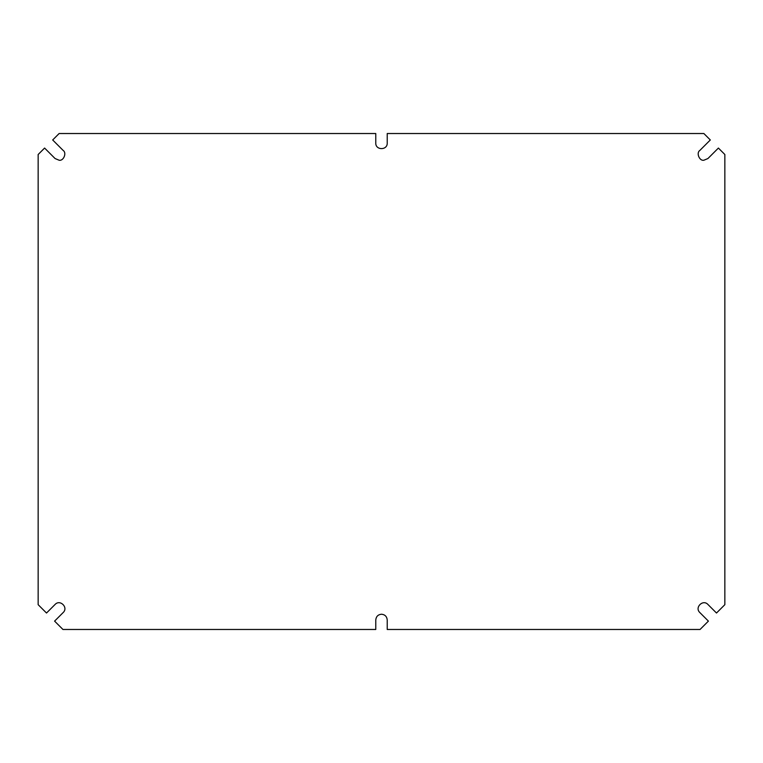 <?xml version="1.0" encoding="UTF-8"?>
<svg xmlns="http://www.w3.org/2000/svg" width="763" height="763" viewBox="0 0 763 763"><rect width="100%" height="100%" fill="white"/><g stroke="black" fill="none" stroke-linecap="round" stroke-linejoin="round"><path stroke-width="1.14" d="M59.133 160.23C63.539 161.222 66.991 152.877 63.176 150.464L52.685 139.972L59.133 133.525L375.777 133.525L375.777 143.062C375.463 150.445 387.537 150.445 387.222 143.062L387.222 133.525L703.867 133.525L710.315 139.972L699.824 150.464C696.009 152.877 699.461 161.222 703.867 160.23L707.911 158.551L718.403 148.06L724.85 154.507L724.85 604.678L716.495 613.032L707.911 604.449C702.914 599.003 694.378 607.539 699.824 612.536L708.407 621.12L700.053 629.475L387.222 629.475L387.222 619.938C386.86 616.485 384.953 614.577 381.5 614.215C378.047 614.577 376.14 616.485 375.777 619.938L375.777 629.475L62.947 629.475L54.593 621.12L63.176 612.536C68.622 607.539 60.086 599.003 55.089 604.449L46.505 613.032L38.15 604.678L38.15 154.507L44.597 148.06L55.089 158.551L59.133 160.23M63.176 612.536C68.622 607.539 60.086 599.003 55.089 604.449M375.777 143.062C375.463 150.445 387.537 150.445 387.222 143.062M707.911 604.449C702.914 599.003 694.378 607.539 699.824 612.536"/></g></svg>
